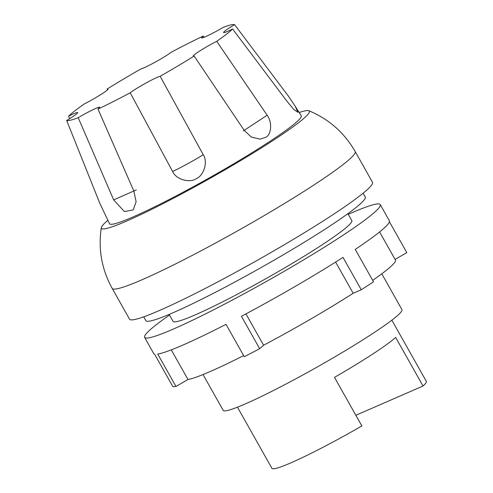 <?xml version="1.0" encoding="UTF-8"?>
<svg xmlns="http://www.w3.org/2000/svg" width="493" height="493" viewBox="0 0 493 493"><rect width="100%" height="100%" fill="white"/><g stroke="black" fill="none" stroke-linecap="round" stroke-linejoin="round"><path stroke-width="0.74" d="M107.819 220.328A119.349 9.78 -29.4 0 0 101.311 227.661A119.349 9.78 -29.4 0 0 161.531 204.41A119.349 9.78 -29.4 0 0 274.009 139.852A119.349 9.78 -29.4 0 0 308.834 110.728A119.349 9.78 -29.4 0 0 299.196 112.496M101.311 227.661C98.082 249.125 101.712 269.375 112.194 288.411L129.536 319.187A139.439 11.425 -29.4 0 0 159.578 310.442A139.439 11.425 -29.4 0 0 296.466 237.503A139.439 11.425 -29.4 0 0 372.498 182.281L355.163 151.505C344.311 132.679 328.868 119.084 308.834 110.728M234.576 24.65A96.874 7.937 -29.4 0 0 223.039 27.429C213.29 33.265 201.84 38.83 201.594 37.85L203.252 36.051A96.874 7.937 -29.4 0 0 171.046 52.326C165.426 56.843 144.997 68.108 141.097 68.841A96.874 7.937 -29.4 0 0 107.092 89.073L107.942 89.097C108.867 89.855 94.989 98.575 84.525 103.807A96.874 7.937 -29.4 0 0 68.638 116.151C74.227 113.359 77.253 112.17 77.715 112.589C77.543 113.519 73.864 116.145 66.672 120.477L99.777 203.221L109.514 223.723A110.025 9.016 -29.4 0 0 167.632 200.337A110.025 9.016 -29.4 0 0 268.648 142.187A110.025 9.016 -29.4 0 0 301.223 115.707L295.202 106.266L297.92 112.312L293.736 109.464L286.279 100.375L232.61 28.976C227.137 31.712 224.118 32.908 223.551 32.563C223.588 31.694 227.267 29.056 234.576 24.65L288.282 95.962L295.202 106.266M267.157 115.233C272.931 123.219 270.854 135.31 265.696 137.325L260.027 139.143L251.251 137.005L244.121 130.275L194.156 56.048L193.318 56.048C192.233 55.37 206.185 46.588 216.723 41.313L267.157 115.233L243.345 130.892M216.723 41.313A96.874 7.937 -29.4 0 0 232.61 28.976M203.252 36.051L204.164 37.271M107.449 89.88L107.092 89.073M69.531 118.739L68.638 116.151M66.672 120.477A96.874 7.937 -29.4 0 0 78.214 117.698C88.05 111.806 99.592 106.211 99.672 107.295L97.996 109.076L133.856 191.074L136.117 201.717L133.215 209.895L124.415 211.596L113.661 199.875L78.214 117.698M97.996 109.076A96.874 7.937 -29.4 0 0 130.207 92.801C135.821 88.284 156.25 77.019 160.151 76.286L203.19 154.629C208.656 162.856 202.802 176.321 196.331 178.595C190.927 182.872 176.673 180.493 172.624 171.484L130.207 92.801M160.151 76.286A96.874 7.937 -29.4 0 0 194.156 56.048M143.728 316.82L145.885 320.641A125.918 10.316 -29.4 0 0 173.012 312.747A125.918 10.316 -29.4 0 0 296.62 246.882A125.918 10.316 -29.4 0 0 365.282 197.021L363.131 193.194M203.024 374.551L223.193 410.349A102.599 8.406 -29.4 0 0 245.298 403.915A102.599 8.406 -29.4 0 0 346.018 350.246A102.599 8.406 -29.4 0 0 401.961 309.616L381.792 273.818M237.46 407.175L271.933 468.35A88.611 7.259 -29.4 0 0 291.024 462.791A88.611 7.259 -29.4 0 0 361.868 425.952L334.488 377.361A88.611 7.259 -29.4 0 0 395.651 337.422L423.031 386.013L355.854 415.279M423.031 386.013A88.611 7.259 -29.4 0 0 426.328 381.354L391.855 320.179M380.251 204.589L389.378 220.784A135.242 11.08 150.6 0 1 355.243 249.39L373.497 281.78A135.242 11.08 150.6 0 1 367.568 285.693A135.242 11.08 150.6 0 1 361.264 289.767L343.011 257.377A135.242 11.08 150.6 0 1 241.422 316.29L259.675 348.687A135.242 11.08 150.6 0 1 244.269 356.722L226.016 324.332A135.242 11.08 150.6 0 1 157.729 354.079L175.983 386.475A135.242 11.08 150.6 0 1 172.809 386.524L154.555 354.134A135.242 11.08 150.6 0 1 153.73 353.567L144.603 337.372A135.242 11.08 -29.4 0 0 216.23 308.47A135.242 11.08 -29.4 0 0 340.188 237.102A135.242 11.08 -29.4 0 0 380.251 204.589A135.242 11.08 -29.4 0 0 348.268 214.326M169.5 315.052A135.242 11.08 -29.4 0 0 144.603 337.372M347.904 213.679L351.811 220.611A102.599 8.406 150.6 0 1 321.418 245.28A102.599 8.406 150.6 0 1 227.384 299.417A102.599 8.406 150.6 0 1 173.043 321.344L169.136 314.411M361.264 289.767L353.198 293.286L335.61 262.066M245.939 313.887L263.607 345.242A121.253 9.934 150.6 0 0 353.198 293.286M259.675 348.687L263.607 345.242M171.274 349.87L187.981 379.511A121.253 9.934 150.6 0 0 243.634 355.607M175.983 386.475L187.981 379.511M395.084 259.41L406.805 252.613L389.433 221.782M379.598 231.932L395.441 260.045A121.253 9.934 150.6 0 1 372.696 280.351M113.661 199.875L136.339 189.916M172.624 171.484L172.624 171.484A18.654 0.733 151.4 0 0 189.343 162.826A18.654 0.733 151.4 0 0 203.19 154.629L203.19 154.629M112.194 288.411A139.439 11.425 -29.4 0 0 142.237 279.667A139.439 11.425 -29.4 0 0 313.85 185.029A139.439 11.425 -29.4 0 0 355.163 151.505"/></g></svg>

